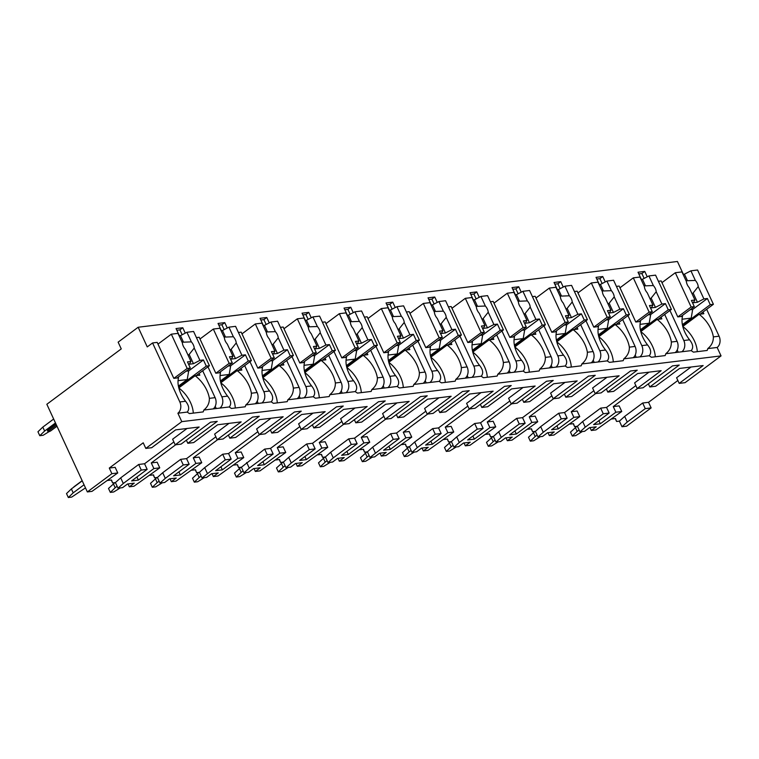 <?xml version="1.0" encoding="UTF-8"?>
<svg xmlns="http://www.w3.org/2000/svg" width="759" height="759" viewBox="0 0 759 759"><rect width="100%" height="100%" fill="white"/><g stroke="black" fill="none" stroke-linecap="round" stroke-linejoin="round"><path stroke-width="1.14" d="M691.013 367.033L676.592 377.764L679.191 383.38L685.073 382.669L721.05 355.895L717.151 347.461A8.33 6.262 -97 0 0 719.096 336.199L706.667 309.302M683.347 274.293L677.426 261.485L138.166 327.243L118.138 342.148L121.25 348.893L46.84 404.272L87.351 491.927L111.877 473.673L109.287 468.056L143.214 442.801L145.813 448.417L181.79 421.643L177.891 413.219A8.33 6.262 -97 0 0 179.836 401.957L152.568 342.954L147.255 346.91L138.166 327.243M651.137 407.915L645.264 408.636L627.266 422.023L621.991 426.738L626.611 426.178L651.137 407.915L648.547 402.298L677.853 380.487M187.037 428.484L172.616 439.214L175.215 444.831L199.171 427.004L175.652 429.869L151.696 447.706L145.813 448.417M186.372 440.182L187.815 443.294L217.245 421.387L210.528 422.213L181.088 444.119L175.215 444.831M229.028 423.361L214.617 434.091L217.207 439.708L241.163 421.881L217.643 424.755L193.687 442.582L187.815 443.294M228.374 435.068L229.806 438.18L259.246 416.274L252.529 417.089L223.089 438.996L217.207 439.708M271.029 418.237L256.608 428.968L259.208 434.594L283.164 416.757L259.644 419.632L235.688 437.459L229.806 438.18M270.365 429.945L271.807 433.057L301.247 411.15L294.52 411.966L265.09 433.873L259.208 434.594M313.031 413.124L298.61 423.854L301.209 429.471L325.165 411.644L301.646 414.509L277.69 432.336L271.807 433.057M312.366 424.822L313.809 427.934L343.239 406.027L336.522 406.843L307.082 428.75L301.209 429.471M355.032 408L340.611 418.731L343.201 424.347L367.166 406.52L343.647 409.386L319.681 427.213L313.809 427.934M354.368 419.699L355.8 422.81L385.24 400.904L378.523 401.729L349.083 423.636L343.201 424.347M397.023 402.877L382.602 413.608L385.202 419.224L409.158 401.397L385.638 404.262L361.682 422.099L355.8 422.81M396.369 414.585L397.801 417.697L427.241 395.79L420.514 396.606L391.084 418.513L385.202 419.224M439.025 397.754L424.604 408.484L427.203 414.11L451.159 396.274L427.64 399.149L403.684 416.976L397.801 417.697M438.36 409.462L439.803 412.573L469.233 390.667L462.516 391.483L433.085 413.389L427.203 414.11M481.026 392.64L466.605 403.371L469.204 408.987L493.16 391.16L469.641 394.025L445.685 411.852L439.803 412.573M480.362 404.338L481.804 407.45L511.234 385.544L504.517 386.359L475.077 408.266L469.204 408.987M523.017 387.517L508.606 398.247L511.196 403.864L535.152 386.037L511.642 388.902L487.676 406.729L481.804 407.45M522.363 399.215L523.795 402.327L553.235 380.42L546.518 381.246L517.078 403.152L511.196 403.864M565.019 382.394L550.598 393.124L553.197 398.741L577.153 380.914L553.634 383.779L529.678 401.615L523.795 402.327M564.354 394.101L565.797 397.213L595.236 375.307L588.51 376.122L559.079 398.029L553.197 398.741M607.02 377.27L592.599 388.001L595.198 393.627L619.154 375.79L595.635 378.665L571.679 396.492L565.797 397.213M606.356 388.978L607.798 392.09L637.228 370.183L630.511 370.999L601.071 392.906L595.198 393.627M649.021 372.157L634.6 382.887L637.19 388.504L661.155 370.677L637.636 373.542L613.67 391.369L607.798 392.09M648.357 383.855L649.789 386.967L679.229 365.06L672.512 365.876L643.072 387.783L637.19 388.504M679.191 383.38L703.147 365.553L679.628 368.419L655.672 386.246L649.789 386.967M87.351 491.927L91.972 491.367L117.759 472.952L115.159 467.335L109.287 468.056M721.05 355.895L181.79 421.643M635.852 385.61L606.545 407.422L609.145 413.038L593.604 424.604L600.322 423.778L598.889 420.666M637.655 388.447L613.263 406.596L615.862 412.222L600.322 423.778M173.868 441.937L144.561 463.749L138.679 464.47L120.69 477.857L115.415 482.572L112.598 482.914L111.497 479.992L107.674 480.456M215.869 436.814L186.562 458.626L180.68 459.347L162.692 472.734L157.407 477.449L154.599 477.791L153.498 474.868L149.675 475.343M128.015 483.919L129.343 486.804L133.963 486.244L159.76 467.838L157.16 462.212L151.278 462.933L175.671 444.774M257.87 431.691L228.554 453.512L222.681 454.224L204.693 467.61L199.408 472.326L196.59 472.667L195.49 469.755L191.666 470.219M170.007 478.796L171.344 481.68L175.965 481.121L201.752 462.715L199.162 457.089L193.279 457.81L217.672 439.66M299.871 426.577L270.555 448.389L264.673 449.1L241.409 467.202L238.592 467.553L237.491 464.631L233.668 465.096M212.008 473.673L213.345 476.567L217.966 475.997L243.753 457.592L241.153 451.975L235.281 452.687L259.673 434.537M341.863 421.454L312.556 443.265L306.674 443.987L288.686 457.373L283.401 462.089L280.593 462.43L279.492 459.508L275.669 459.973M254.009 468.55L255.347 471.443L259.967 470.884L285.754 452.468L283.154 446.852L277.272 447.573L301.674 429.414M383.864 416.33L354.557 438.142L348.675 438.863L330.687 452.25L325.402 456.965L322.594 457.307L321.493 454.385L317.67 454.859M296.01 463.436L297.338 466.32L301.959 465.76L327.755 447.345L325.156 441.729L319.273 442.45L343.666 424.29M425.865 411.207L396.549 433.028L390.676 433.74L372.688 447.127L367.403 451.842L364.586 452.184L363.485 449.271L359.662 449.736M338.002 458.313L339.339 461.197L343.96 460.637L369.747 442.231L367.157 436.605L361.275 437.326L385.667 419.177M467.867 406.093L438.55 427.905L432.668 428.617L414.68 442.004L409.405 446.719L406.587 447.07L405.486 444.148L401.663 444.613M380.003 453.189L381.341 456.083L385.961 455.514L411.748 437.108L409.148 431.492L403.276 432.203L427.668 414.053M509.858 400.97L480.551 422.782L474.669 423.503L456.681 436.89L451.396 441.605L448.588 441.947L447.487 439.025L443.664 439.489M422.004 448.066L423.332 450.96L427.953 450.4L453.749 431.985L451.15 426.368L445.267 427.089L469.669 408.93M551.859 395.847L522.543 417.659L516.67 418.38L498.682 431.767L493.397 436.482L490.58 436.823L489.479 433.901L485.656 434.376M463.996 442.952L465.333 445.837L469.954 445.277L495.741 426.862L493.151 421.245L487.269 421.966L511.661 403.807M593.861 390.724L564.544 412.545L558.662 413.257L540.674 426.643L535.399 431.359L532.581 431.7L531.48 428.788L527.657 429.252M505.997 437.829L507.335 440.713L511.955 440.154L537.742 421.748L535.142 416.122L529.27 416.843L553.662 398.684M606.545 407.422L600.663 408.133L582.675 421.52L577.39 426.235L574.582 426.586L573.481 423.664L569.658 424.129M547.998 432.706L549.336 435.6L553.956 435.03L579.743 416.625L577.144 411.008L571.261 411.72L595.663 393.57M648.547 402.298L642.664 403.02L624.676 416.406L619.391 421.122L616.583 421.463L615.483 418.541L611.659 419.006M589.999 427.583L591.327 430.476L595.948 429.917L621.744 411.501L619.145 405.885L613.263 406.596M144.561 463.749L147.161 469.366L131.62 480.931L138.337 480.115L136.905 477.003M159.76 467.838L153.878 468.55L151.278 462.933M153.878 468.55L138.337 480.115M117.759 472.952L111.877 473.673M645.264 408.636L642.664 403.02M147.161 469.366L141.278 470.087L138.679 464.47M171.344 481.68L176.249 478.037L169.532 478.853L164.627 482.506L160.007 483.066L165.291 478.35L183.28 464.963L189.152 464.252L186.562 458.626M183.28 464.963L180.68 459.347M201.752 462.715L195.879 463.426L193.279 457.81M213.345 476.567L218.25 472.914L211.533 473.73L206.628 477.383L202.008 477.942L225.271 459.84L231.153 459.129L228.554 453.512M225.271 459.84L222.681 454.224M243.753 457.592L237.871 458.313L235.281 452.687M255.347 471.443L260.252 467.791L253.525 468.607L248.62 472.259L244 472.829L249.284 468.113L267.272 454.726L273.155 454.005L270.555 448.389M267.272 454.726L264.673 449.1M285.754 452.468L279.872 453.189L277.272 447.573M297.338 466.32L302.243 462.667L295.526 463.493L290.621 467.146L286.001 467.705L291.285 462.99L309.274 449.603L315.156 448.882L312.556 443.265M309.274 449.603L306.674 443.987M327.755 447.345L321.873 448.066L319.273 442.45M339.339 461.197L344.244 457.554L337.527 458.37L332.622 462.022L328.002 462.582L333.277 457.867L351.275 444.48L357.147 443.768L354.557 438.142M351.275 444.48L348.675 438.863M369.747 442.231L363.874 442.943L361.275 437.326M381.341 456.083L386.246 452.43L379.528 453.246L374.614 456.899L370.003 457.459L393.266 439.357L399.149 438.645L396.549 433.028M393.266 439.357L390.676 433.74M411.748 437.108L405.866 437.829L403.276 432.203M423.332 450.96L428.247 447.307L421.52 448.123L416.615 451.776L411.995 452.345L417.279 447.63L435.268 434.243L441.15 433.522L438.55 427.905M435.268 434.243L432.668 428.617M453.749 431.985L447.867 432.706L445.267 427.089M465.333 445.837L470.238 442.184L463.521 443.009L458.616 446.662L453.996 447.222L459.28 442.506L477.269 429.12L483.141 428.399L480.551 422.782M477.269 429.12L474.669 423.503M495.741 426.862L489.868 427.583L487.269 421.966M507.335 440.713L512.24 437.07L505.522 437.886L500.617 441.539L495.997 442.099L501.272 437.383L519.26 423.996L525.143 423.285L522.543 417.659M519.26 423.996L516.67 418.38M537.742 421.748L531.86 422.459L529.27 416.843M549.336 435.6L554.241 431.947L547.514 432.763L542.609 436.416L537.989 436.975L543.273 432.26L561.262 418.873L567.144 418.162L564.544 412.545M561.262 418.873L558.662 413.257M579.743 416.625L573.861 417.346L571.261 411.72M609.145 413.038L603.263 413.759L600.663 408.133M621.744 411.501L615.862 412.222M129.343 486.804L134.258 483.151L127.531 483.976L122.626 487.629L118.006 488.189L115.415 482.572M141.278 470.087L123.29 483.474L118.006 488.189M189.152 464.252L173.621 475.808L180.338 474.992L178.906 471.88M195.879 463.426L180.338 474.992M231.153 459.129L215.622 470.694L222.34 469.868L220.897 466.757M237.871 458.313L222.34 469.868M273.155 454.005L257.614 465.571L264.341 464.745L262.899 461.633M279.872 453.189L264.341 464.745M315.156 448.882L299.615 460.447L306.332 459.631L304.9 456.52M321.873 448.066L306.332 459.631M357.147 443.768L341.616 455.324L348.334 454.508L346.891 451.396M363.874 442.943L348.334 454.508M399.149 438.645L383.608 450.21L390.335 449.385L388.893 446.273M405.866 437.829L390.335 449.385M441.15 433.522L425.609 445.087L432.326 444.262L430.894 441.15M447.867 432.706L432.326 444.262M483.141 428.399L467.61 439.964L474.328 439.148L472.895 436.036M489.868 427.583L474.328 439.148M525.143 423.285L509.612 434.841L516.329 434.025L514.887 430.913M531.86 422.459L516.329 434.025M567.144 418.162L551.603 429.727L558.33 428.901L556.888 425.79M573.861 417.346L558.33 428.901M591.327 430.476L596.232 426.824L589.515 427.64L584.61 431.292L579.99 431.862L577.39 426.235M603.263 413.759L585.274 427.146L579.99 431.862M615.245 418.57L616.583 421.463M621.991 426.738L619.391 421.122M111.26 480.02L112.598 482.914M153.261 474.897L154.599 477.791M160.007 483.066L157.407 477.449M195.262 469.783L196.59 472.667M202.008 477.942L199.408 472.326M237.254 464.66L238.592 467.553M244 472.829L241.409 467.202M279.255 459.537L280.593 462.43M286.001 467.705L283.401 462.089M321.256 454.413L322.594 457.307M328.002 462.582L325.402 456.965M363.248 449.3L364.586 452.184M370.003 457.459L367.403 451.842M405.249 444.176L406.587 447.07M411.995 452.345L409.405 446.719M447.25 439.053L448.588 441.947M453.996 447.222L451.396 441.605M489.251 433.93L490.58 436.823M495.997 442.099L493.397 436.482M531.243 428.816L532.581 431.7M537.989 436.975L535.399 431.359M573.244 423.693L574.582 426.586M582.267 431.577L575.673 435.647L572.314 436.064L570.493 432.127L576.925 426.292M579.108 429.955L577.172 431.397L575.35 427.459M577.172 431.397L572.314 436.064M641.346 279.416L638.025 272.225L644.752 271.409L641.886 273.534L638.803 273.914M619.847 287.5L620.435 287.433M605.246 281.931L602.75 276.532L596.033 277.348L599.344 284.53M577.846 292.623L578.434 292.557M563.244 287.054L560.749 281.655L554.032 282.471L557.353 289.653M535.845 297.746L536.433 297.67M521.243 292.168L518.748 286.769L512.031 287.595L515.352 294.777M493.843 302.869L494.441 302.794M479.252 297.291L476.756 291.892L470.03 292.708L473.35 299.9M451.852 307.993L452.44 307.917M437.25 302.414L434.755 297.016L428.038 297.832L431.359 305.014M409.851 313.106L410.439 313.04M395.249 307.537L392.754 302.139L386.037 302.955L389.358 310.137M367.849 318.23L368.438 318.154M353.258 312.651L350.762 307.253L344.036 308.078L347.356 315.26M325.858 323.353L326.446 323.277M311.256 317.774L308.761 312.376L302.044 313.192L305.355 320.383M283.857 328.476L284.445 328.4M269.255 322.898L266.76 317.499L260.043 318.315L263.364 325.497M241.855 333.59L242.444 333.524M227.254 328.021L224.759 322.622L218.042 323.438L221.362 330.62M199.854 338.713L200.442 338.637M185.262 333.135L182.767 327.736L176.041 328.562L179.361 335.744M157.863 343.836L158.451 343.761M661.839 282.386L662.427 282.31M647.247 276.807L644.752 271.409M677.094 341.322L671.354 342.024C671.459 346.768 669.609 350.667 665.804 353.722L675.159 352.584A8.33 6.262 -97 0 0 677.094 341.322L664.666 314.425M152.568 342.954L157.189 342.385L173.811 378.352L178.536 377.773A24.364 14.782 53.3 0 0 185.576 401.255C189.057 405.591 189.608 409.196 187.245 412.071L177.891 413.219M717.151 347.461L707.805 348.599C711.61 345.544 713.451 341.645 713.356 336.901A24.364 14.782 53.3 0 0 699.096 314.302L682.787 326.446M215.11 397.65L209.37 398.352C209.475 403.095 207.624 406.995 203.82 410.05L213.175 408.911A8.33 6.262 -97 0 0 215.11 397.65L202.681 370.753M196.42 337.603L199.19 337.271L215.803 373.229L220.537 372.65A24.364 14.782 53.3 0 0 227.577 396.132C231.049 400.467 231.609 404.073 229.246 406.957L219.892 408.095A8.33 6.262 -97 0 0 221.837 396.834L207.966 366.825M257.111 392.536L251.371 393.228C251.466 397.972 249.626 401.872 245.821 404.936L255.176 403.788A8.33 6.262 -97 0 0 257.111 392.536L244.683 365.639M238.421 332.489L241.191 332.148L257.804 368.115L262.538 367.536A24.364 14.782 53.3 0 0 269.578 391.008C273.05 395.344 273.61 398.949 271.238 401.834L261.893 402.972A8.33 6.262 -97 0 0 263.828 391.71L249.967 361.701M299.112 387.413L293.363 388.115C293.467 392.849 291.617 396.758 287.822 399.813L297.167 398.674A8.33 6.262 -97 0 0 299.112 387.413L286.684 360.516M280.422 327.366L283.183 327.025L299.805 362.992L304.53 362.413A24.364 14.782 53.3 0 0 311.569 385.895C315.051 390.221 315.602 393.836 313.239 396.71L303.894 397.849A8.33 6.262 -97 0 0 305.83 386.587L291.968 356.588M341.104 382.289L335.364 382.991C335.469 387.735 333.618 391.635 329.823 394.689L339.169 393.551A8.33 6.262 -97 0 0 341.104 382.289L328.685 355.392M322.423 322.243L325.184 321.901L341.806 357.868L346.531 357.29A24.364 14.782 53.3 0 0 353.571 380.771C357.053 385.107 357.603 388.712 355.24 391.587L345.886 392.735A8.33 6.262 -97 0 0 347.831 381.473L333.96 351.464M383.105 377.166L377.365 377.868C377.47 382.612 375.62 386.511 371.815 389.566L381.17 388.428A8.33 6.262 -97 0 0 383.105 377.166L370.677 350.269M364.415 317.12L367.185 316.788L383.798 352.745L388.532 352.167A24.364 14.782 53.3 0 0 395.572 375.648C399.044 379.984 399.604 383.589 397.232 386.473L387.887 387.612A8.33 6.262 -97 0 0 389.822 376.35L375.961 346.341M425.106 372.052L419.366 372.745C419.461 377.489 417.611 381.388 413.816 384.452L423.161 383.304A8.33 6.262 -97 0 0 425.106 372.052L412.678 345.155M406.416 311.996L409.186 311.664L425.799 347.622L430.533 347.053A24.364 14.782 53.3 0 0 437.563 370.525C441.045 374.861 441.605 378.466 439.233 381.35L429.888 382.489A8.33 6.262 -97 0 0 431.824 371.227L417.962 341.218M467.108 366.929L461.358 367.631C461.463 372.365 459.612 376.274 455.817 379.329L465.163 378.191A8.33 6.262 -97 0 0 467.108 366.929L454.679 340.032M448.417 306.883L451.178 306.541L467.8 342.508L472.525 341.929A24.364 14.782 53.3 0 0 479.565 365.411C483.047 369.737 483.597 373.343 481.234 376.227L471.88 377.365A8.33 6.262 -97 0 0 473.825 366.104L459.954 336.104M509.099 361.806L503.359 362.508C503.464 367.252 501.614 371.151 497.809 374.206L507.164 373.067A8.33 6.262 -97 0 0 509.099 361.806L496.671 334.909M490.409 301.759L493.179 301.418L509.801 337.385L514.526 336.806A24.364 14.782 53.3 0 0 521.566 360.288C525.038 364.624 525.598 368.229 523.236 371.104L513.881 372.252A8.33 6.262 -97 0 0 515.826 360.99L501.955 330.981M551.1 356.683L545.36 357.385C545.455 362.128 543.615 366.028 539.81 369.083L549.165 367.944A8.33 6.262 -97 0 0 551.1 356.683L538.672 329.786M532.41 296.636L535.18 296.304L551.793 332.262L556.527 331.683A24.364 14.782 53.3 0 0 563.567 355.165C567.039 359.5 567.599 363.106 565.227 365.99L555.882 367.128A8.33 6.262 -97 0 0 557.818 355.867L543.956 325.858M593.102 351.569L587.362 352.261C587.457 357.005 585.606 360.904 581.811 363.969L591.157 362.821A8.33 6.262 -97 0 0 593.102 351.569L580.673 324.672M574.411 291.513L577.172 291.181L593.794 327.138L598.519 326.569A24.364 14.782 53.3 0 0 605.559 350.041C609.041 354.377 609.591 357.982 607.228 360.867L597.883 362.005A8.33 6.262 -97 0 0 599.819 350.743L585.957 320.734M635.093 346.446L629.353 347.148C629.458 351.882 627.608 355.781 623.813 358.846L633.158 357.707A8.33 6.262 -97 0 0 635.093 346.446L622.674 319.548M616.412 286.399L619.173 286.058L635.795 322.025L640.52 321.446A24.364 14.782 53.3 0 0 647.56 344.928C651.042 349.254 651.592 352.859 649.23 355.743L639.875 356.882A8.33 6.262 -97 0 0 641.82 345.62L627.949 315.621M658.404 281.276L661.174 280.934L677.787 316.901L682.521 316.323A24.364 14.782 53.3 0 0 689.561 339.804C693.033 344.14 693.593 347.745 691.221 350.62L681.876 351.759A8.33 6.262 -97 0 0 683.812 340.506L669.95 310.497M187.245 412.071A24.364 14.782 53.3 0 0 189.456 413.589L203.165 411.909A24.364 14.782 53.3 0 0 203.82 410.05M675.159 352.584L681.876 351.759M691.221 350.62A24.364 14.782 53.3 0 0 693.441 352.138L707.151 350.459A24.364 14.782 53.3 0 0 707.805 348.599M213.175 408.911L219.892 408.095M229.246 406.957A24.364 14.782 53.3 0 0 231.457 408.465L245.166 406.796A24.364 14.782 53.3 0 0 245.821 404.936M255.176 403.788L261.893 402.972M271.238 401.834A24.364 14.782 53.3 0 0 273.458 403.342L287.168 401.672A24.364 14.782 53.3 0 0 287.822 399.813M297.167 398.674L303.894 397.849M313.239 396.71A24.364 14.782 53.3 0 0 315.45 398.219L329.169 396.549A24.364 14.782 53.3 0 0 329.823 394.689M339.169 393.551L345.886 392.735M355.24 391.587A24.364 14.782 53.3 0 0 357.451 393.105L371.16 391.426A24.364 14.782 53.3 0 0 371.815 389.566M381.17 388.428L387.887 387.612M397.232 386.473A24.364 14.782 53.3 0 0 399.452 387.982L413.162 386.312A24.364 14.782 53.3 0 0 413.816 384.452M423.161 383.304L429.888 382.489M439.233 381.35A24.364 14.782 53.3 0 0 441.444 382.859L455.163 381.189A24.364 14.782 53.3 0 0 455.817 379.329M465.163 378.191L471.88 377.365M481.234 376.227A24.364 14.782 53.3 0 0 483.445 377.735L497.154 376.066A24.364 14.782 53.3 0 0 497.809 374.206M507.164 373.067L513.881 372.252M523.236 371.104A24.364 14.782 53.3 0 0 525.446 372.622L539.156 370.942A24.364 14.782 53.3 0 0 539.81 369.083M549.165 367.944L555.882 367.128M565.227 365.99A24.364 14.782 53.3 0 0 567.447 367.498L581.157 365.829A24.364 14.782 53.3 0 0 581.811 363.969M591.157 362.821L597.883 362.005M607.228 360.867A24.364 14.782 53.3 0 0 609.439 362.375L623.158 360.705A24.364 14.782 53.3 0 0 623.813 358.846M633.158 357.707L639.875 356.882M649.23 355.743A24.364 14.782 53.3 0 0 651.44 357.252L665.15 355.582A24.364 14.782 53.3 0 0 665.804 353.722M678.233 352.204L677.208 349.984M644.135 278.411L641.886 273.534M199.057 373.456L199.845 375.174L195.12 375.752L178.801 387.896M703.033 312.006L703.83 313.723L699.096 314.302M209.37 398.352A24.364 14.782 53.3 0 0 195.12 375.752M251.371 393.228A24.364 14.782 53.3 0 0 237.121 370.629L220.803 382.773M241.049 368.343L241.846 370.06L237.121 370.629M293.363 388.115A24.364 14.782 53.3 0 0 279.113 365.515L262.794 377.659M283.05 363.219L283.847 364.937L279.113 365.515M335.364 382.991A24.364 14.782 53.3 0 0 321.114 360.392L304.795 372.536M325.051 358.096L325.839 359.813L321.114 360.392M377.365 377.868A24.364 14.782 53.3 0 0 363.115 355.269L346.797 367.413M367.052 352.973L367.84 354.69L363.115 355.269M419.366 372.745A24.364 14.782 53.3 0 0 405.107 350.146L388.798 362.29M409.044 347.859L409.841 349.576L405.107 350.146M461.358 367.631A24.364 14.782 53.3 0 0 447.108 345.032L430.789 357.176M451.045 342.736L451.842 344.453L447.108 345.032M503.359 362.508A24.364 14.782 53.3 0 0 489.109 339.909L472.791 352.053M493.046 337.613L493.834 339.33L489.109 339.909M545.36 357.385A24.364 14.782 53.3 0 0 531.11 334.785L514.792 346.929M535.038 332.489L535.835 334.207L531.11 334.785M587.362 352.261A24.364 14.782 53.3 0 0 573.102 329.662L556.783 341.806M577.039 327.366L577.836 329.093L573.102 329.662M629.353 347.148A24.364 14.782 53.3 0 0 615.103 324.548L598.785 336.692M619.04 322.252L619.837 323.97L615.103 324.548M671.354 342.024A24.364 14.782 53.3 0 0 657.104 319.425L640.786 331.569M661.042 317.129L661.829 318.846L657.104 319.425M193.289 413.114A24.364 14.782 53.3 0 0 178.82 387.963M178.602 387.052L180.196 386.862M177.027 377.963L190.319 368.068L187.464 361.891L190.964 361.464L185.281 349.168A7.694 4.668 53.3 0 1 183.289 346.132A7.694 4.668 53.3 0 1 182.416 342.964L177.976 333.372L171.325 334.178L187.169 368.457L190.319 368.068M173.877 378.343L187.169 368.457M178.536 386.767L206.277 366.123L209.427 365.743L193.583 331.465L186.932 332.271L180.471 335.611L183.507 342.176A7.694 4.668 53.3 0 0 181.875 341.806M196.135 375.629L209.427 365.743M206.277 366.123L203.421 359.946L199.911 360.373L194.228 348.077A7.694 4.668 53.3 0 0 193.365 344.909A7.694 4.668 53.3 0 0 191.372 341.873L186.932 332.271M199.911 360.373L193.45 363.703L189.247 364.216L190.964 361.464M188.042 355.146A7.694 4.668 53.3 0 0 188.83 354.738A7.694 4.668 53.3 0 0 189.171 354.434L193.45 363.703M189.171 354.434L194.228 348.077M191.372 341.873L183.507 342.176M203.421 359.946L188.697 370.895L187.207 379.557L178.412 386.113M186.088 371.217L188.697 370.895M178.061 380.676L187.207 379.557M180.471 335.611L179.096 335.772M157.986 344.112L171.325 334.178M697.265 351.664A24.364 14.782 53.3 0 0 682.796 326.512M682.578 325.602L684.182 325.412M681.013 316.512L694.295 306.617L691.44 300.441L694.94 300.014L689.267 287.718A7.694 4.668 53.3 0 1 687.265 284.682A7.694 4.668 53.3 0 1 686.402 281.513L681.962 271.912L675.311 272.728L691.145 307.006L694.295 306.617M677.863 316.892L691.145 307.006M682.521 325.317L710.253 304.672L713.403 304.293L697.568 270.014L690.918 270.821L684.447 274.16L687.483 280.726A7.694 4.668 53.3 0 0 685.861 280.346M700.121 314.179L713.403 304.293M710.253 304.672L707.397 298.496L703.897 298.923L698.214 286.627A7.694 4.668 53.3 0 0 697.35 283.458A7.694 4.668 53.3 0 0 695.348 280.422L690.918 270.821M703.897 298.923L697.436 302.253L693.233 302.765L694.94 300.014M692.028 293.695A7.694 4.668 53.3 0 0 692.815 293.287A7.694 4.668 53.3 0 0 693.147 292.983L697.436 302.253M693.147 292.983L698.214 286.627M695.348 280.422L687.483 280.726M707.397 298.496L692.682 309.444L691.193 318.106L682.388 324.662M690.073 309.767L692.682 309.444M682.047 319.226L691.193 318.106M684.447 274.16L683.072 274.322M661.971 282.652L675.311 272.728M182.767 327.736L179.902 329.871L176.828 330.241M216.249 408.541L215.224 406.312M182.151 334.738L179.902 329.871M235.29 408A24.364 14.782 53.3 0 0 220.812 382.84M220.594 381.929L222.197 381.739M219.028 372.84L232.311 362.954L229.455 356.768L232.966 356.341L227.283 344.045A7.694 4.668 53.3 0 1 225.281 341.019A7.694 4.668 53.3 0 1 224.417 337.85L219.977 328.249L213.326 329.055L229.161 363.333L232.311 362.954M215.879 373.219L229.161 363.333M220.537 381.644L248.269 361.009L251.419 360.62L235.584 326.342L228.933 327.157L222.463 330.488L225.499 337.053A7.694 4.668 53.3 0 0 223.877 336.683M238.136 370.506L251.419 360.62M248.269 361.009L245.413 354.823L241.912 355.25L236.229 342.954A7.694 4.668 53.3 0 0 235.366 339.785A7.694 4.668 53.3 0 0 233.364 336.759L228.933 327.157M241.912 355.25L235.451 358.58L231.248 359.092L232.966 356.341M230.043 350.022A7.694 4.668 53.3 0 0 230.831 349.614A7.694 4.668 53.3 0 0 231.163 349.32L235.451 358.58M231.163 349.32L236.229 342.954M233.364 336.759L225.499 337.053M245.413 354.823L230.698 365.781L229.209 374.443L220.404 380.99M228.089 366.094L230.698 365.781M220.063 375.553L229.209 374.443M222.463 330.488L221.097 330.658M199.987 338.988L213.326 329.055M224.759 322.622L221.903 324.748L218.82 325.127M258.25 403.418L257.225 401.188M224.152 329.615L221.903 324.748M277.282 402.877A24.364 14.782 53.3 0 0 262.813 377.726M262.595 376.815L264.189 376.616M261.03 367.717L274.312 357.831L271.456 351.645L274.957 351.218L269.274 338.922A7.694 4.668 53.3 0 1 267.282 335.895A7.694 4.668 53.3 0 1 266.409 332.727L261.978 323.125L255.328 323.941L271.162 358.21L274.312 357.831M257.88 368.106L271.162 358.21M262.538 376.521L290.27 355.886L293.42 355.497L277.585 321.218L270.935 322.034L264.464 325.364L267.5 331.939A7.694 4.668 53.3 0 0 265.878 331.56M280.137 365.392L293.42 355.497M290.27 355.886L287.414 349.7L283.913 350.127L278.23 337.831A7.694 4.668 53.3 0 0 277.358 334.662A7.694 4.668 53.3 0 0 275.365 331.636L270.935 322.034M283.913 350.127L277.443 353.466L273.249 353.979L274.957 351.218M272.045 344.909A7.694 4.668 53.3 0 0 272.823 344.491A7.694 4.668 53.3 0 0 273.164 344.197L277.443 353.466M273.164 344.197L278.23 337.831M275.365 331.636L267.5 331.939M287.414 349.7L272.699 360.658L271.21 369.32L262.405 375.866M270.09 360.971L272.699 360.658M262.064 370.43L271.21 369.32M264.464 325.364L263.088 325.535M241.979 333.865L255.328 323.941M266.76 317.499L263.895 319.624L260.821 320.004M300.251 398.295L299.217 396.065M266.153 324.501L263.895 319.624M319.283 397.754A24.364 14.782 53.3 0 0 304.814 372.603M304.596 371.692L306.19 371.493M303.021 362.593L316.313 352.707L313.458 346.531L316.958 346.104L311.275 333.799A7.694 4.668 53.3 0 1 309.283 330.772A7.694 4.668 53.3 0 1 308.41 327.603L303.979 318.002L297.319 318.818L313.163 353.096L316.313 352.707M299.871 362.982L313.163 353.096M304.53 371.407L332.271 350.762L335.421 350.383L319.586 316.105L312.926 316.911L306.465 320.241L309.501 326.816A7.694 4.668 53.3 0 0 307.869 326.436M322.129 360.269L335.421 350.383M332.271 350.762L329.415 344.586L325.915 345.013L320.232 332.708A7.694 4.668 53.3 0 0 319.359 329.539A7.694 4.668 53.3 0 0 317.366 326.512L312.926 316.911M325.915 345.013L319.444 348.343L315.251 348.855L316.958 346.104M314.036 339.785A7.694 4.668 53.3 0 0 314.824 339.368A7.694 4.668 53.3 0 0 315.165 339.074L319.444 348.343M315.165 339.074L320.232 332.708M317.366 326.512L309.501 326.816M329.415 344.586L314.7 355.535L313.201 364.197L304.406 370.743M312.082 355.857L314.7 355.535M304.055 365.316L313.201 364.197M306.465 320.241L305.09 320.412M283.98 328.742L297.319 318.818M308.761 312.376L305.896 314.511L302.822 314.881M342.252 393.171L341.218 390.951M308.145 319.378L305.896 314.511M361.284 392.631A24.364 14.782 53.3 0 0 346.816 367.479M346.597 366.569L348.191 366.379M345.022 357.48L358.305 347.584L355.449 341.408L358.96 340.981L353.277 328.685A7.694 4.668 53.3 0 1 351.275 325.649A7.694 4.668 53.3 0 1 350.411 322.48L345.971 312.879L339.32 313.695L355.155 347.973L358.305 347.584M341.873 357.859L355.155 347.973M346.531 366.284L374.272 345.639L377.422 345.26L361.578 310.981L354.927 311.788L348.466 315.127L351.502 321.693A7.694 4.668 53.3 0 0 349.871 321.323M364.13 355.146L377.422 345.26M374.272 345.639L371.417 339.463L367.906 339.89L362.223 327.594A7.694 4.668 53.3 0 0 361.36 324.425A7.694 4.668 53.3 0 0 359.368 321.389L354.927 311.788M367.906 339.89L361.445 343.22L357.242 343.732L358.96 340.981M356.037 334.662A7.694 4.668 53.3 0 0 356.825 334.254A7.694 4.668 53.3 0 0 357.166 333.951L361.445 343.22M357.166 333.951L362.223 327.594M359.368 321.389L351.502 321.693M371.417 339.463L356.692 350.411L355.203 359.073L346.398 365.629M354.083 350.734L356.692 350.411M346.057 360.193L355.203 359.073M348.466 315.127L347.091 315.289M325.981 323.628L339.32 313.695M350.762 307.253L347.897 309.387L344.814 309.757M384.244 388.058L383.219 385.828M350.146 314.254L347.897 309.387M403.276 387.517A24.364 14.782 53.3 0 0 388.807 362.356M388.589 361.445L390.192 361.256M387.024 352.356L400.306 342.47L397.45 336.284L400.951 335.858L395.268 323.562A7.694 4.668 53.3 0 1 393.276 320.535A7.694 4.668 53.3 0 1 392.412 317.366L387.972 307.765L381.322 308.571L397.156 342.85L400.306 342.47M383.874 352.736L397.156 342.85M388.532 361.161L416.264 340.525L419.414 340.136L403.579 305.858L396.929 306.674L390.458 310.004L393.494 316.569A7.694 4.668 53.3 0 0 391.872 316.199M406.131 350.022L419.414 340.136M416.264 340.525L413.408 334.339L409.907 334.766L404.224 322.471A7.694 4.668 53.3 0 0 403.361 319.302A7.694 4.668 53.3 0 0 401.359 316.275L396.929 306.674M409.907 334.766L403.446 338.097L399.243 338.609L400.951 335.858M398.039 329.539A7.694 4.668 53.3 0 0 398.826 329.131A7.694 4.668 53.3 0 0 399.158 328.837L403.446 338.097M399.158 328.837L404.224 322.471M401.359 316.275L393.494 316.569M413.408 334.339L398.693 345.298L397.204 353.95L388.399 360.506M396.084 345.611L398.693 345.298M388.058 355.07L397.204 353.95M390.458 310.004L389.082 310.175M367.982 318.505L381.322 308.571M392.754 302.139L389.898 304.264L386.815 304.644M426.245 382.934L425.22 380.705M392.147 309.131L389.898 304.264M445.277 382.394A24.364 14.782 53.3 0 0 430.808 357.242M430.59 356.332L432.184 356.132M429.015 347.233L442.307 337.347L439.452 331.161L442.952 330.734L437.269 318.438A7.694 4.668 53.3 0 1 435.277 315.412A7.694 4.668 53.3 0 1 434.404 312.243L429.974 302.642L423.323 303.448L439.157 337.727L442.307 337.347M425.865 347.622L439.157 337.727M430.533 356.037L458.265 335.402L461.415 335.013L445.58 300.735L438.92 301.551L432.459 304.881L435.495 311.456A7.694 4.668 53.3 0 0 433.873 311.076M448.133 344.909L461.415 335.013M458.265 335.402L455.409 329.216L451.909 329.643L446.226 317.347A7.694 4.668 53.3 0 0 445.353 314.179A7.694 4.668 53.3 0 0 443.36 311.152L438.92 301.551M451.909 329.643L445.438 332.983L441.245 333.486L442.952 330.734M440.04 324.425A7.694 4.668 53.3 0 0 440.818 324.008A7.694 4.668 53.3 0 0 441.159 323.714L445.438 332.983M441.159 323.714L446.226 317.347M443.36 311.152L435.495 311.456M455.409 329.216L440.694 340.174L439.195 348.836L430.4 355.383M438.085 340.487L440.694 340.174M430.049 349.946L439.195 348.836M432.459 304.881L431.084 305.052M409.974 313.382L423.323 303.448M434.755 297.016L431.89 299.141L428.816 299.52M468.246 377.811L467.212 375.582M434.148 304.017L431.89 299.141M487.278 377.27A24.364 14.782 53.3 0 0 472.81 352.119M472.591 351.208L474.185 351.009M471.016 342.11L484.308 332.224L481.453 326.047L484.954 325.62L479.271 313.315A7.694 4.668 53.3 0 1 477.278 310.289A7.694 4.668 53.3 0 1 476.405 307.12L471.975 297.519L465.314 298.334L481.159 332.613L484.308 332.224M467.867 342.499L481.159 332.613M472.525 350.924L500.266 330.279L503.416 329.899L487.572 295.621L480.921 296.427L474.46 299.758L477.496 306.332A7.694 4.668 53.3 0 0 475.865 305.953M490.124 339.785L503.416 329.899M500.266 330.279L497.411 324.102L493.9 324.529L488.227 312.224A7.694 4.668 53.3 0 0 487.354 309.055A7.694 4.668 53.3 0 0 485.362 306.029L480.921 296.427M493.9 324.529L487.439 327.86L483.236 328.372L484.954 325.62M482.031 319.302A7.694 4.668 53.3 0 0 482.819 318.884A7.694 4.668 53.3 0 0 483.16 318.59L487.439 327.86M483.16 318.59L488.227 312.224M485.362 306.029L477.496 306.332M497.411 324.102L482.686 335.051L481.197 343.713L472.402 350.26M480.077 335.374L482.686 335.051M472.051 344.833L481.197 343.713M474.46 299.758L473.085 299.928M451.975 308.258L465.314 298.334M476.756 291.892L473.891 294.027L470.817 294.397M510.238 372.688L509.213 370.468M476.14 298.894L473.891 294.027M529.279 372.147A24.364 14.782 53.3 0 0 514.801 346.996M514.593 346.085L516.186 345.895M513.018 336.996L526.3 327.101L523.444 320.924L526.955 320.497L521.272 308.201A7.694 4.668 53.3 0 1 519.27 305.165A7.694 4.668 53.3 0 1 518.406 301.997L513.966 292.395L507.316 293.211L523.15 327.49L526.3 327.101M509.868 337.375L523.15 327.49M514.526 345.8L542.258 325.156L545.408 324.776L529.573 290.498L522.923 291.304L516.452 294.644L519.488 301.209A7.694 4.668 53.3 0 0 517.866 300.839M532.125 334.662L545.408 324.776M542.258 325.156L539.402 318.979L535.901 319.406L530.218 307.11A7.694 4.668 53.3 0 0 529.355 303.942A7.694 4.668 53.3 0 0 527.353 300.906L522.923 291.304M535.901 319.406L529.44 322.736L525.237 323.249L526.955 320.497M524.033 314.179A7.694 4.668 53.3 0 0 524.82 313.771A7.694 4.668 53.3 0 0 525.152 313.467L529.44 322.736M525.152 313.467L530.218 307.11M527.353 300.906L519.488 301.209M539.402 318.979L524.687 329.928L523.198 338.59L514.393 345.146M522.078 330.25L524.687 329.928M514.052 339.709L523.198 338.59M516.452 294.644L515.086 294.805M493.976 303.145L507.316 293.211M518.748 286.769L515.892 288.904L512.809 289.274M552.239 367.574L551.214 365.345M518.141 293.771L515.892 288.904M571.271 367.033A24.364 14.782 53.3 0 0 556.802 341.873M556.584 340.962L558.178 340.772M555.019 331.873L568.301 321.987L565.446 315.801L568.946 315.374L563.263 303.078A7.694 4.668 53.3 0 1 561.271 300.042A7.694 4.668 53.3 0 1 560.408 296.883L555.967 287.281L549.317 288.088L565.151 322.366L568.301 321.987M551.869 332.252L565.151 322.366M556.527 340.677L584.259 320.032L587.409 319.653L571.574 285.375L564.924 286.19L558.453 289.521L561.489 296.086A7.694 4.668 53.3 0 0 559.867 295.716M574.127 329.539L587.409 319.653M584.259 320.032L581.403 313.856L577.903 314.283L572.22 301.987A7.694 4.668 53.3 0 0 571.347 298.818A7.694 4.668 53.3 0 0 569.354 295.792L564.924 286.19M577.903 314.283L571.442 317.613L567.239 318.125L568.946 315.374M566.034 309.055A7.694 4.668 53.3 0 0 566.812 308.647A7.694 4.668 53.3 0 0 567.153 308.353L571.442 317.613M567.153 308.353L572.22 301.987M569.354 295.792L561.489 296.086M581.403 313.856L566.688 324.805L565.199 333.467L556.394 340.023M564.079 325.127L566.688 324.805M556.053 334.586L565.199 333.467M558.453 289.521L557.078 289.691M535.968 298.021L549.317 288.088M560.749 281.655L557.893 283.781L554.81 284.16M594.24 362.451L593.206 360.221M560.142 288.648L557.893 283.781M613.272 361.91A24.364 14.782 53.3 0 0 598.804 336.749M598.585 335.848L600.179 335.649M597.01 326.749L610.302 316.864L607.447 310.678L610.948 310.251L605.265 297.955A7.694 4.668 53.3 0 1 603.272 294.928A7.694 4.668 53.3 0 1 602.399 291.76L597.969 282.158L591.308 282.965L607.153 317.243L610.302 316.864M593.861 327.138L607.153 317.243M598.519 335.554L626.26 314.919L629.41 314.53L613.576 280.251L606.915 281.067L600.454 284.397L603.49 290.972A7.694 4.668 53.3 0 0 601.859 290.593M616.118 324.416L629.41 314.53M626.26 314.919L623.405 308.733L619.904 309.16L614.221 296.864A7.694 4.668 53.3 0 0 613.348 293.695A7.694 4.668 53.3 0 0 611.356 290.669L606.915 281.067M619.904 309.16L613.433 312.49L609.24 313.002L610.948 310.251M608.025 303.942A7.694 4.668 53.3 0 0 608.813 303.524A7.694 4.668 53.3 0 0 609.154 303.23L613.433 312.49M609.154 303.23L614.221 296.864M611.356 290.669L603.49 290.972M623.405 308.733L608.69 319.691L607.191 328.353L598.396 334.899M606.071 320.004L608.69 319.691M598.045 329.463L607.191 328.353M600.454 284.397L599.079 284.568M577.969 292.898L591.308 282.965M602.75 276.532L599.885 278.657L596.811 279.037M636.241 357.328L635.207 355.098M602.134 283.534L599.885 278.657M655.273 356.787A24.364 14.782 53.3 0 0 640.805 331.636M640.587 330.725L642.18 330.526M639.012 321.626L652.294 311.74L649.438 305.564L652.949 305.137L647.266 292.832A7.694 4.668 53.3 0 1 645.264 289.805A7.694 4.668 53.3 0 1 644.4 286.636L639.96 277.035L633.31 277.851L649.144 312.129L652.294 311.74M635.862 322.015L649.144 312.129M640.52 330.44L668.262 309.795L671.411 309.406L655.567 275.137L648.917 275.944L642.456 279.274L645.492 285.849A7.694 4.668 53.3 0 0 643.86 285.469M658.119 319.302L671.411 309.406M668.262 309.795L665.406 303.609L661.895 304.046L656.212 291.741A7.694 4.668 53.3 0 0 655.349 288.572A7.694 4.668 53.3 0 0 653.357 285.545L648.917 275.944M661.895 304.046L655.434 307.376L651.231 307.888L652.949 305.137M650.027 298.818A7.694 4.668 53.3 0 0 650.814 298.401A7.694 4.668 53.3 0 0 651.156 298.107L655.434 307.376M651.156 298.107L656.212 291.741M653.357 285.545L645.492 285.849M665.406 303.609L650.681 314.568L649.192 323.23L640.387 329.776M648.072 314.89L650.681 314.568M640.046 324.34L649.192 323.23M642.456 279.274L641.08 279.445M619.97 287.775L633.31 277.851M55.483 422.962L44.629 431.036L39.772 435.704L37.95 431.767L42.808 427.108L53.661 419.025M44.629 431.036L42.808 427.108M39.772 435.704L43.13 435.286L49.06 431.634M47.959 429.869A1.926 0.503 155.2 0 0 47.466 430.524L47.988 431.643A1.926 0.503 -24.8 0 1 48.472 430.989L47.959 429.869L55.929 423.93M85.482 487.885L71.688 497.098L68.329 497.515L66.507 493.578L71.374 488.919L82.228 480.836M84.04 484.773L73.187 492.847L71.374 488.919M73.187 492.847L68.329 497.515M82.152 480.684L74.183 486.623A1.926 0.503 155.2 0 0 73.68 487.193M56.991 426.226L50.995 430.685A1.926 0.503 -24.8 0 1 49.174 431.596A1.926 0.503 -24.8 0 1 47.988 431.643M56.451 425.059L48.472 430.989M120.283 487.914L113.689 491.984L110.33 492.392L108.509 488.454L114.941 482.629M117.123 486.282L115.188 487.724L113.366 483.796M115.188 487.724L110.33 492.392M162.284 482.79L155.68 486.861L152.322 487.269L150.51 483.341L156.942 477.506M159.124 481.168L157.189 482.61L155.367 478.673M157.189 482.61L152.322 487.269M204.275 477.667L197.682 481.737L194.323 482.145L192.511 478.217L198.934 472.383M201.126 476.045L199.181 477.487L197.368 473.55M199.181 477.487L194.323 482.145M246.277 472.544L239.683 476.614L236.324 477.031L234.503 473.094L240.935 467.259M243.127 470.922L241.182 472.364L239.37 468.436M241.182 472.364L236.324 477.031M288.278 467.43L281.684 471.5L278.325 471.908L276.504 467.971L282.936 462.146M285.118 465.798L283.183 467.24L281.361 463.313M283.183 467.24L278.325 471.908M330.279 462.307L323.676 466.377L320.317 466.785L318.505 462.857L324.928 457.022M327.12 460.675L325.184 462.127L323.362 458.189M325.184 462.127L320.317 466.785M372.271 457.184L365.677 461.254L362.318 461.662L360.497 457.734L366.929 451.899M369.121 455.561L367.176 457.003L365.364 453.066M367.176 457.003L362.318 461.662M414.272 452.06L407.678 456.131L404.319 456.548L402.498 452.611L408.93 446.776M411.112 450.438L409.177 451.88L407.365 447.952M409.177 451.88L404.319 456.548M456.273 446.947L449.679 451.017L446.311 451.425L444.499 447.487L450.931 441.662M453.114 445.315L451.178 446.757L449.356 442.829M451.178 446.757L446.311 451.425M498.265 441.823L491.671 445.894L488.312 446.301L486.5 442.374L492.923 436.539M495.115 440.192L493.179 441.643L491.358 437.706M493.179 441.643L488.312 446.301M540.266 436.7L533.672 440.77L530.313 441.178L528.492 437.25L534.924 431.416M537.116 435.078L535.171 436.52L533.359 432.583M535.171 436.52L530.313 441.178M627.266 422.023L624.676 416.406M123.29 483.474L120.69 477.857M165.291 478.35L162.692 472.734M207.283 473.236L204.693 467.61M249.284 468.113L246.684 462.497M291.285 462.99L288.686 457.373M333.277 457.867L330.687 452.25M375.278 452.753L372.688 447.127M417.279 447.63L414.68 442.004M459.28 442.506L456.681 436.89M501.272 437.383L498.682 431.767M543.273 432.26L540.674 426.643M585.274 427.146L582.675 421.52M185.576 401.255L179.836 401.957M719.096 336.199L713.356 336.901M227.577 396.132L221.837 396.834M269.578 391.008L263.828 391.71M311.569 385.895L305.83 386.587M353.571 380.771L347.831 381.473M395.572 375.648L389.822 376.35M437.563 370.525L431.824 371.227M479.565 365.411L473.825 366.104M521.566 360.288L515.826 360.99M563.567 355.165L557.818 355.867M605.559 350.041L599.819 350.743M647.56 344.928L641.82 345.62M689.561 339.804L683.812 340.506"/></g></svg>
